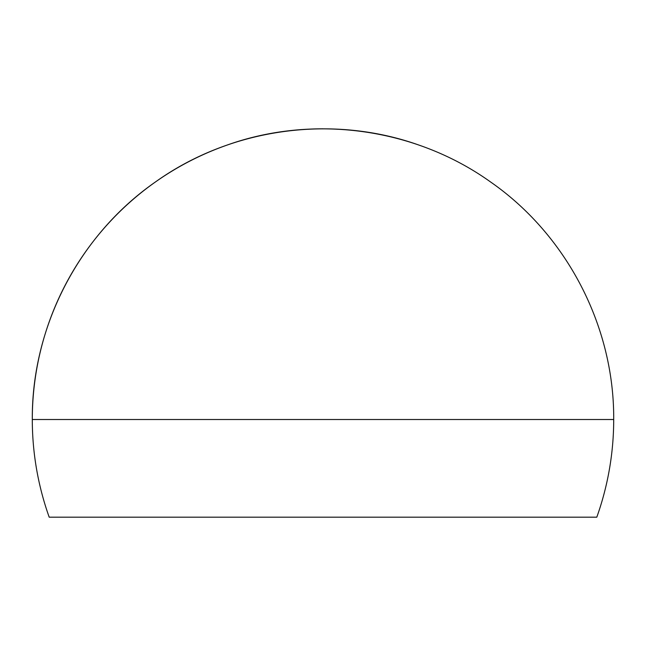 <?xml version="1.0" encoding="UTF-8"?>
<svg xmlns="http://www.w3.org/2000/svg" width="646" height="646" viewBox="0 0 646 646"><rect width="100%" height="100%" fill="white"/><g stroke="black" fill="none" stroke-linecap="round" stroke-linejoin="round"><path stroke-width="0.97" d="M225.325 145.713C312.688 113.849 414.877 127.803 490.5 181.922C566.881 234.958 614.354 326.521 613.7 419.512L32.3 419.512C31.646 326.521 79.119 234.958 155.5 181.922C231.123 127.803 333.312 113.849 420.675 145.713M322.952 128.812L323 128.812A290.7 290.7 0 0 0 49.201 517.188L596.799 517.188A290.7 290.7 0 0 0 613.7 419.512M49.201 517.188L596.799 517.188"/></g></svg>

